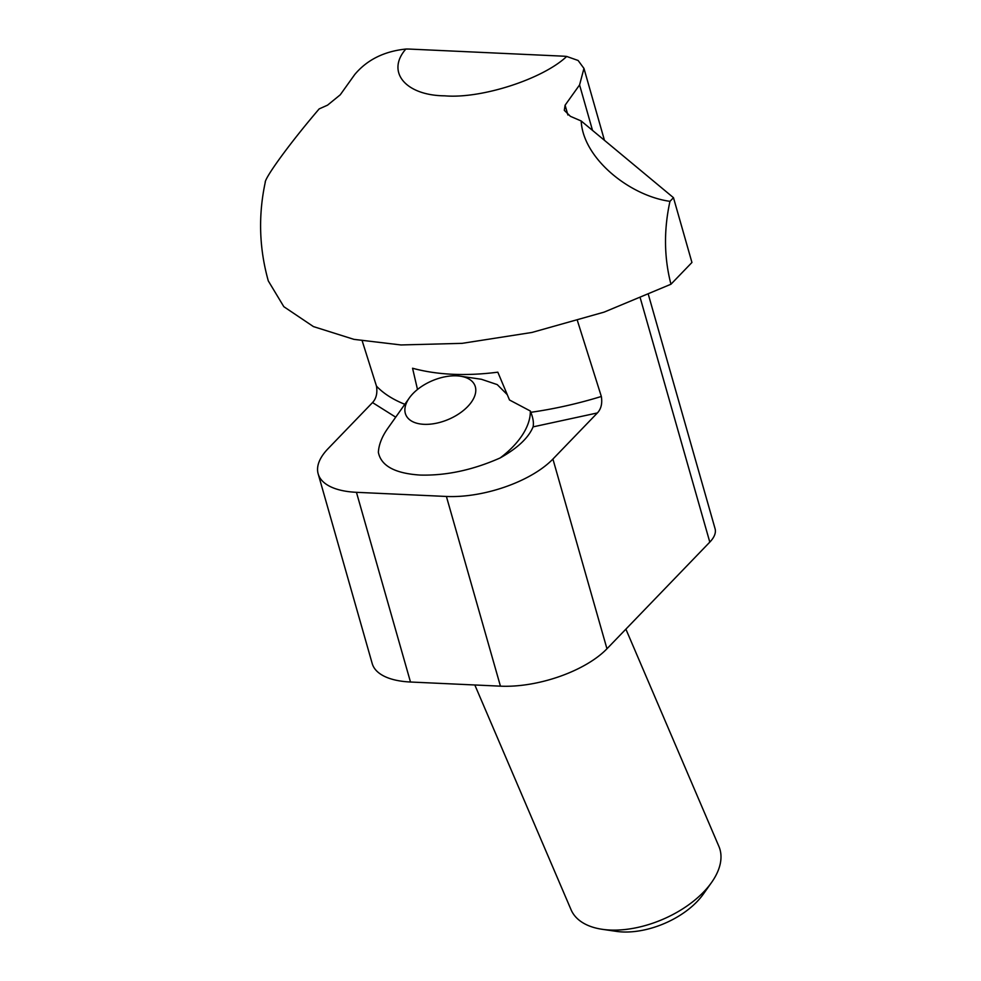 <?xml version="1.0" encoding="UTF-8"?>
<svg xmlns="http://www.w3.org/2000/svg" width="981" height="981" viewBox="0 0 981 981"><rect width="100%" height="100%" fill="white"/><g stroke="black" fill="none" stroke-linecap="round" stroke-linejoin="round"><path stroke-width="1.47" d="M474.829 684.983L571.065 909.743A80.417 44.93 -23.2 0 0 602.248 929.301A80.417 44.93 -23.2 0 0 609.961 930.037A80.417 44.93 -23.2 0 0 711.544 882.508A80.417 44.93 -23.2 0 0 718.914 846.444L625.89 629.14M602.248 929.301L616.362 931.374A63.973 35.733 -23.2 0 0 622.494 931.95A63.973 35.733 -23.2 0 0 703.303 894.145L711.544 882.508M423.988 424.319A37.523 20.969 156.8 0 1 409.273 398.028A37.523 20.969 156.8 0 1 456.68 375.846A37.523 20.969 156.8 0 1 460.285 376.189A37.523 20.969 156.8 0 1 470.794 402.958A37.523 20.969 156.8 0 1 423.988 424.319M577.441 320.726L601.341 396.471C602.457 403.436 601.132 408.93 597.392 412.94L533.075 426.87C528.587 437.771 517.6 448.133 500.138 457.955C472.756 470.071 446.061 475.773 420.052 475.062C394.938 473.418 381.045 465.852 378.372 452.351A80.417 44.93 156.8 0 1 387.789 428.366L409.273 398.028M597.392 412.94L552.916 459.059A80.417 35.488 164.1 0 1 446.404 496.46L356.446 492.315A80.417 35.488 164.1 0 1 318.163 473.835L372.204 663.548A80.417 35.488 -15.9 0 0 410.487 682.016L500.445 686.16A80.417 35.488 -15.9 0 0 606.957 648.772L709.803 542.113A42.894 18.921 -15.9 0 0 715.075 528.71L648.429 294.741M265.201 182.687C264.147 178.861 288.353 144.943 319.168 108.903L327.556 105.151L340.235 94.826L354.705 74.568C367.029 59.841 384.074 51.343 405.84 49.05A42.894 18.921 -15.9 0 1 409.948 49.099L562.849 56.15A42.894 18.921 -15.9 0 1 566.699 56.457L578.116 60.479L583.953 68.412L579.575 84.93L565.105 105.188L567.901 114.998M318.163 473.835A80.417 35.488 164.1 0 1 328.046 448.697L372.522 402.578C376.263 398.58 377.587 393.087 376.471 386.109L362.21 340.91M417.501 389.469L412.56 368.243C437.33 374.963 465.754 376.275 497.821 372.179L509.507 399.99L530.341 411.014L530.844 412.302A208.781 92.128 -15.9 0 0 601.341 396.471M581.193 120.982L673.481 197.696L669.962 201.338C629.422 195.746 582.935 158.186 581.193 120.982L570.415 116.334L564.296 110.326L565.105 105.188M669.962 201.338C663.72 229.959 664.051 257.598 670.955 284.232L604.1 312.13L531.923 332.461L462.088 343.35L401.008 344.956L353.957 339.365L313.43 326.587L283.828 306.685L268.304 280.922C259.156 248.279 258.162 215.354 265.287 182.159M533.075 426.87C533.897 423.044 533.149 418.188 530.844 412.302M530.341 411.014A80.417 44.93 156.8 0 1 500.138 457.955M673.481 197.696L691.936 262.479L670.955 284.232M507.3 394.693L497.232 384.601L481.426 379.279L460.285 376.189M709.803 542.113L640.335 298.236M592.524 130.399L579.575 84.93M552.916 459.059L606.957 648.772M446.404 496.46L500.445 686.16M356.446 492.315L410.487 682.016M405.84 49.05C385.901 71.858 405.533 95.5 444.736 95.831C481.193 98.983 542.812 79.105 566.699 56.457M376.471 386.109A208.781 92.128 -15.9 0 0 404.834 404.295M395.711 417.17L372.522 402.578M604.443 140.295L583.965 68.412"/></g></svg>
